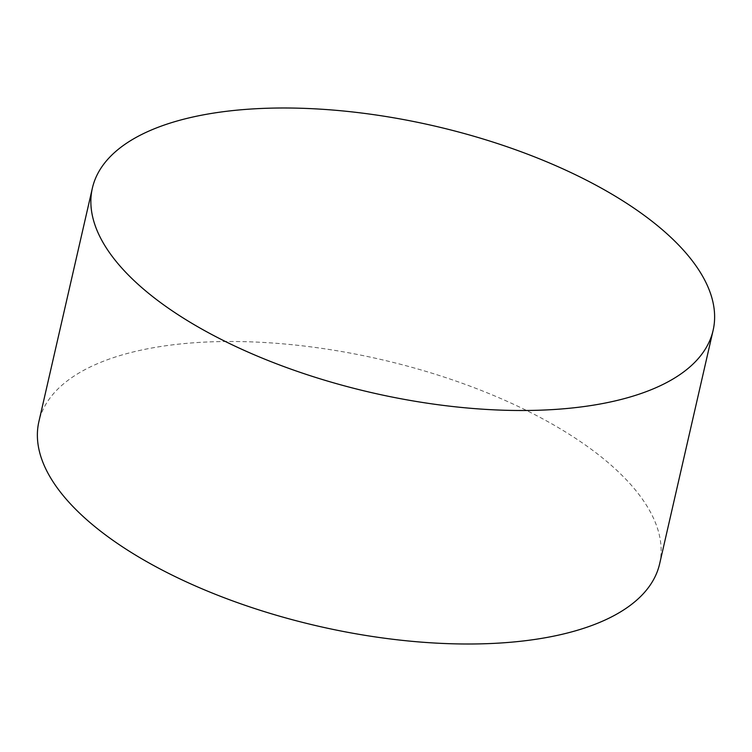 <?xml version="1.0" encoding="UTF-8"?>
<svg xmlns="http://www.w3.org/2000/svg" width="752" height="752" viewBox="0 0 752 752"><rect width="100%" height="100%" fill="white"/><g stroke="black" fill="none" stroke-linecap="round" stroke-linejoin="round"><path stroke-width="0.56" stroke-dasharray="3.76 2.82" d="M659.636 563.831A318.416 136.967 12.9 0 0 520.92 407.725A318.416 136.967 12.9 0 0 198.838 342.442A318.416 136.967 12.9 0 0 38.878 421.665"/><path stroke-width="1.13" d="M92.364 188.169L38.878 421.665A318.416 136.967 12.9 0 0 177.594 577.771A318.416 136.967 12.9 0 0 499.685 643.054A318.416 136.967 12.9 0 0 659.636 563.831L713.122 330.335A318.416 136.967 12.9 0 0 574.406 174.229A318.416 136.967 12.9 0 0 252.315 108.946A318.416 136.967 12.9 0 0 92.364 188.169A318.416 136.967 12.9 0 0 231.08 344.275A318.416 136.967 12.9 0 0 553.162 409.558A318.416 136.967 12.9 0 0 713.122 330.335"/></g></svg>
